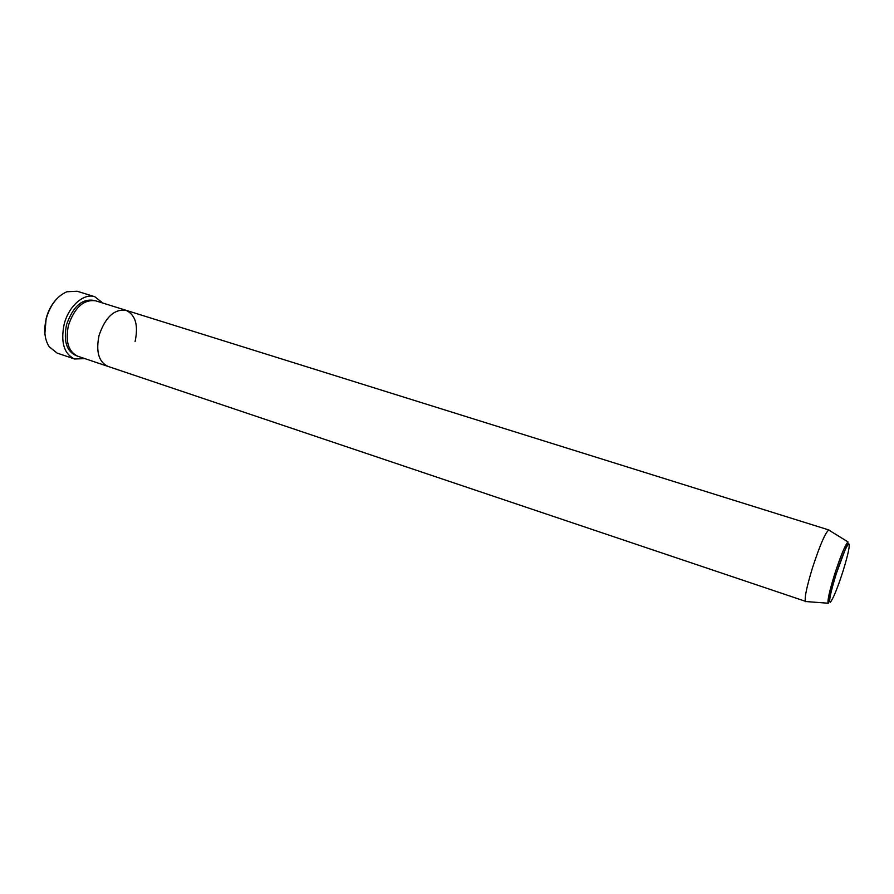 <?xml version="1.0" encoding="UTF-8"?>
<svg xmlns="http://www.w3.org/2000/svg" width="894" height="894" viewBox="0 0 894 894"><rect width="100%" height="100%" fill="white"/><g stroke="black" fill="none" stroke-linecap="round" stroke-linejoin="round"><path stroke-width="1.34" d="M44.89 333.361L46.175 318.342C48.097 311.179 51.282 305.066 55.719 300.015M94.82 296.741L77.152 291.243L66.882 291.757C57.182 296.003 50.31 304.921 46.298 318.499C43.605 329.83 44.532 339.206 49.069 346.604L57.071 353.063L74.604 358.997C64.022 353.901 60.535 342.335 64.144 324.31C68.581 306.206 83.868 292.796 94.82 296.741L102.888 303.066M806.287 601.584L77.711 356.203C68.313 351.666 65.217 341.385 68.436 325.36C74.627 307.38 83.723 299.199 95.703 300.831L126.076 310.319C135.53 314.911 138.536 325.315 135.083 341.53M107.872 366.372C98.698 361.902 95.759 351.554 99.078 335.351C105.347 317.135 114.343 308.799 126.076 310.319C114.343 308.799 105.347 317.135 99.078 335.351C95.759 351.554 98.698 361.902 107.872 366.372M84.841 358.617L74.604 358.997M805.717 601.696L805.483 601.517C804.332 598.209 806.656 586.989 812.478 567.88C819.776 545.552 825.184 532.925 828.704 530.008L829.397 530.433M76.795 355.857C66.704 351.834 63.284 341.463 66.536 324.734C73.096 306.094 82.494 298.048 94.753 300.574M835.946 574.831C830.504 592.711 828.626 601.852 830.303 602.243C833.096 598.98 837.32 588.677 842.964 571.355C848.216 554.191 850.16 544.982 848.786 543.753C846.171 546.301 841.891 556.66 835.946 574.831M848.037 541.932L835.834 574.831C828.548 598.421 828.805 604.065 828.123 603.226C827.397 600.41 829.543 590.833 834.56 574.529C840.785 555.453 845.277 544.591 848.037 541.932L828.704 530.008M828.123 603.226L805.483 601.517M829.006 530.008L126.076 310.319"/></g></svg>
